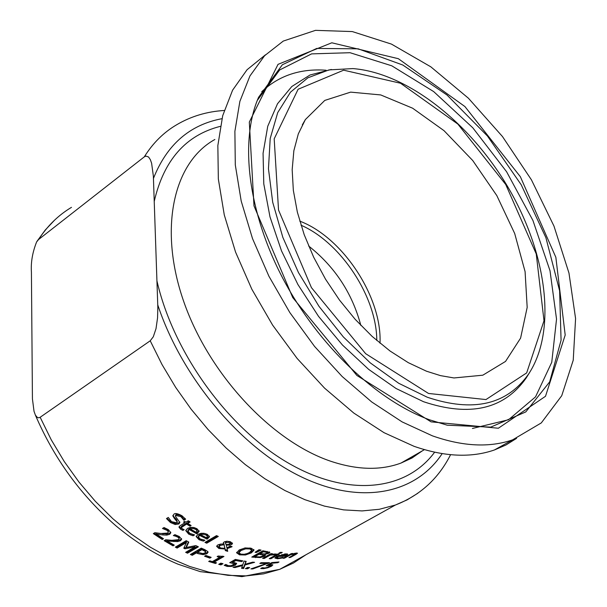 <?xml version="1.0" encoding="UTF-8"?>
<svg xmlns="http://www.w3.org/2000/svg" width="607" height="607" viewBox="0 0 607 607"><rect width="100%" height="100%" fill="white"/><g stroke="black" fill="none" stroke-linecap="round" stroke-linejoin="round"><path stroke-width="0.91" d="M272.285 564.669L270.684 565.565M269.265 564.396L268.491 564.457M270.654 565.542L266.154 565.77L271.83 562.59L279.008 561.976L277.71 562.704L272.224 563.213L269.288 564.851L272.884 564.836L271.579 566.164L267.793 567.773L263.506 568.676L260.691 568.554L262.247 567.689L264.811 567.962L267.361 567.424L270.692 565.656L270.608 564.722M277.71 562.704L277.68 562.12M272.224 563.213L272.186 562.568M269.288 564.851L269.242 564.04M179.763 521.891L178.807 522.931L175.165 523.446L170.37 521.428L166.986 518.234M174.353 518.378L172.904 516.049L173.943 514.144C175.157 512.976 177.851 513.522 182.024 515.775L185.643 519.182L183.883 520.245L180.878 516.633L176.129 515.533L175.499 516.405L179.877 522.551L178.845 524L175.203 524.516L170.408 522.506L166.47 518.553L168.298 517.437L171.523 521.648L176.599 522.779L177.236 521.914L174.353 518.378L174.315 517.301L172.949 515.297M177.236 521.777L176.455 519.463L174.315 517.301M172.904 516.049L172.889 515.616M183.746 520.146L183.701 519.076L180.84 515.555L176.083 514.448L175.469 515.464M183.883 520.245L183.701 519.076M185.059 518.439L183.845 519.175M193.254 534.63L188.663 533.105L185.81 530.275M199.066 530.715L196.714 532.809L189.24 528.5L187.98 530.306M197.055 529.85L195.659 528.295L192.844 527.415L190.302 527.87L190.34 528.917L196.046 532.225L197.093 530.966L197.055 529.85M197.093 530.89L195.704 529.342L192.889 528.462L192.844 527.415M189.278 529.547L188.011 531.14L189.892 533.409L194.589 534.896L193.072 535.799L188.701 534.145L185.757 530.632L187.533 528.371L190.568 527.346L194.043 527.551L196.956 528.72L199.172 531.383L196.751 533.841L189.278 529.547L189.24 528.5M193.072 535.799L193.034 534.759M192.889 528.462L190.34 528.917M196.751 533.841L196.714 532.809M182.927 530.404L180.666 529.281L178.959 527.134L180.18 525.639L184.756 522.893L183.526 522.073L184.68 521.383L185.917 522.195L188.291 520.76L190.128 521.952L187.745 523.386L191.114 525.503L189.961 526.193L186.592 524.076L181.311 527.566L182.335 528.841L184.171 529.653L182.927 530.404L182.889 529.35L179.065 526.709M184.756 522.893L184.346 521.58M189.263 521.39L187.707 522.323L187.745 523.386M181.311 527.566L181.288 526.853M186.592 524.076L186.554 523.014L181.273 526.504M189.961 526.193L189.923 525.138L186.554 523.014M207.457 536.398L206.077 535.002L203.284 534.274L200.742 534.79L206.403 537.688L207.457 536.459L207.412 535.374L206.039 533.97L204.407 533.386M203.497 533.257L200.697 533.758L200.742 534.79M203.512 540.018L199.02 538.712L196.213 536.209M209.407 536.125L207.048 538.143L199.635 534.388L198.36 536.125M199.68 535.42L198.398 536.96L200.257 539.008L204.923 540.23L203.406 541.125L199.066 539.737L196.152 536.573L197.943 534.38L201.16 533.287L204.536 533.409L207.336 534.372L209.529 536.77L207.086 539.168L199.68 535.42L199.635 534.388M203.406 541.125L203.36 540.101M203.284 534.274L203.239 533.242M207.086 539.168L207.048 538.143M225.318 550.572L224.992 549.001L218.922 548.516L216.623 546.338L217.807 544.911L220.675 544.062L223.642 544.062L223.27 542.992L224.218 541.869L226.965 541.224L230.531 541.823L232.511 543.553L231.76 544.464L229.704 545.147L226.29 545.086L226.897 547.84L230.288 546.042L232.124 546.672L227.101 548.667L227.708 551.353L225.318 550.572L224.818 548.015M227.466 550.291L225.265 549.57M224.992 549.001L224.947 548M220.546 547.969L216.714 545.959M223.642 544.062L223.368 542.643M220.113 545.481L219.165 546.611L220.637 548.007L224.833 548.341L224.006 544.714L220.113 545.481L220.068 544.471L219.127 545.776M221.123 544.024L220.068 544.471M225.493 543.288L225.941 544.449L228.247 544.449L230.387 543.197L229.522 542.347L226.138 542.559L225.493 543.288L225.463 542.597M226.874 541.232L225.447 542.279M230.379 543.106L230.061 541.664M227.101 548.667L227.056 547.764M230.986 546.285L227.511 547.56M226.29 545.086L226.267 544.494M232.314 542.946L229.112 544.198M224.006 544.714L223.619 543.69M224.833 548.341L223.96 543.705M217.314 535.981L206.699 542.203L205.894 541.839M206.737 543.219L204.946 542.392L216.509 535.609L218.308 536.444L206.737 543.219L206.699 542.203M260.433 557.575L251.768 557.089L262.907 550.761L269.872 552.385L268.924 553.281L264.644 554.434L265.464 555.208L264.341 556.285L260.433 557.575L260.395 556.862M265.122 554.692L262.649 556.004M254.819 556.536L253.149 556.3M254.826 556.649L259.819 556.953L262.414 556.141L263.294 555.382L263.051 555.041L258.931 554.312L254.826 556.649L254.773 555.64L258.878 553.311L258.931 554.312M260.168 553.485L258.878 553.311M260.175 553.614L264.652 553.933L266.845 553.205L267.323 552.469L263.438 551.755L260.175 553.614L260.122 552.605L263.263 550.822M263.438 551.755L263.392 550.837M264.591 554.472L264.561 553.948M264.644 554.434L264.614 553.941M269.447 551.884L267.247 552.939M263.051 555.041L262.869 553.963M263.286 555.322L262.998 554.032M267.323 552.469L267.118 551.368M251.723 550.124L251.677 549.32L250.054 548.022M244.765 548.007L241.085 549.479L238.892 551.877M240.562 554.062L236.677 552.294M253.878 549.639L251.328 551.877L246.874 553.675M240.82 554.13L244.189 554.282L247.224 553.546L249.485 552.491L251.73 550.321L249.849 548.956L245.63 548.849L241.138 550.481L238.93 552.658L240.82 554.13M236.593 552.863L239.219 549.957L245.175 547.946L251.123 548.22L254.037 550.086L251.381 552.878L245.463 554.98L239.53 554.851L236.593 552.765M270.912 558.728L269.235 558.698L277.589 553.994L279.273 554.024L270.912 558.728L270.859 557.78M259.561 549.821L256.382 551.429M255.084 552.271L259.03 549.714L261.063 550.086L256.321 552.491L255.084 552.271M256.321 552.491L256.268 551.505M277.065 557.727L275.237 557.522M285.252 556.179L278.408 556.467L277.05 557.613L278.689 558.053L283.09 557.302L281.557 558.159L277.49 558.744L274.918 558.053L276.815 556.422L285.867 553.827L287.794 554.305L285.252 556.179L285.207 555.375M287.255 553.88L285.821 554.79M279.463 555.42L278.863 555.435M278.408 556.467L278.363 555.648M279.486 555.86L284.713 555.678L285.829 554.76L281.974 554.912L279.486 555.86L279.448 555.2M281.974 554.912L281.944 554.426M281.557 558.159L281.527 557.658M277.27 556.171L276.997 556.68M285.821 554.692L285.776 553.834L285.829 554.699M271.344 553.888L264.159 557.461M271.375 554.464L276.208 553.971L274.736 554.798L270.191 555.132L264.265 558.47L262.573 558.357L270.927 553.63L272.619 553.759L271.375 554.464L271.329 553.667M274.736 554.798L274.69 553.941M264.265 558.47L264.212 557.461M270.191 555.132L270.13 554.115M274.652 554.798L274.607 553.941M290.799 554.654L284.554 558.144L282.9 558.303L291.261 553.622L292.915 553.47L291.982 553.986L297.544 553.174L295.988 554.35L290.571 557.378L288.932 557.621L295.252 553.956L290.799 554.654L290.753 553.903M290.571 557.378L290.533 556.725M284.554 558.144L284.508 557.401M296.504 552.962L295.275 553.66M291.982 553.986L291.959 553.561M280.783 553.243L278.879 553.205L280.351 552.378L282.255 552.416L280.783 553.243L280.738 552.385M175.453 536.133L173.344 535.571L174.899 534.646L179.24 536.482L181.645 539.274L180.529 540.731L177.608 541.603L167.236 541.042L174.277 545.124L173.025 545.868L164.178 540.693L165.711 539.775L171.789 540.313L178.496 539.669L179.156 538.439L177.836 537.149L175.453 536.133L175.415 535.086L174.566 534.843M173.025 545.868L172.987 544.836L165.021 540.184M179.133 537.893L177.798 536.11L175.415 535.086M173.367 544.616L172.987 544.836M167.236 541.042L167.198 540.002L173.799 540.571L173.837 541.611M177.608 541.603L177.57 540.571L173.799 540.571M181.523 538.621L180.491 539.691L177.57 540.571M162.63 538.197L162.213 538.447L154.14 533.128M170.726 532.096L169.694 533.219L166.773 534.046L156.371 533.045L156.401 534.107L163.503 538.743L162.251 539.494L162.213 538.447M168.314 531.254L166.963 529.274L163.647 527.771M162.251 539.494L153.336 533.614L154.861 532.688L160.961 533.5L167.684 533.06L168.336 531.77L167.001 530.336L162.486 528.477L164.034 527.536L168.405 529.668L170.833 532.764L169.732 534.274L166.811 535.101L166.773 534.046M166.811 535.101L163.025 534.964L162.995 533.91M163.025 534.964L156.401 534.107M164.603 529.152L164.565 528.09M207.92 551.717L206.835 552.727L203.186 553.66L196.266 551.938L192.214 554.305L191.349 553.933M196.311 552.947L192.26 555.314L190.386 554.502L201.281 548.121L204.825 549.654L207.822 551.551L208.064 552.332L206.881 553.728L203.224 554.661L197.897 553.614L196.311 552.947L196.266 551.938M192.26 555.314L192.214 554.305M197.541 552.226L202.472 553.622L204.893 552.992L205.545 551.619L201.896 549.676L197.541 552.226L197.503 551.217L201.858 548.667L201.896 549.676M205.682 551.953L205.5 550.61L201.858 548.667M197.427 546.361L187.487 552.203L186.584 551.786M188.39 541.861L186.25 546.467L186.288 547.484L195.795 545.587L198.413 546.824L187.525 553.212L187.487 552.203M187.525 553.212L185.643 552.34L195.014 546.831L184.93 548.789L183.777 548.212L186.47 542.537L186.432 541.512L177.069 547.051L176.227 546.604M195.014 546.831L194.976 545.814L184.892 547.772L184.164 547.408M186.47 542.537L177.107 548.075L175.34 547.135L186.212 540.693L188.8 542.081L186.288 547.484M177.107 548.075L177.069 547.051M184.93 548.789L184.892 547.772M209.855 558.121L204.567 556.224L205.894 555.458L211.183 557.355L209.855 558.121L209.81 557.12L205.606 555.625M222.792 556.118L214.059 561.149L214.104 562.143L216.555 562.841L215.447 563.478L215.402 562.514M214.104 562.12L212.329 561.604M211.168 561.255L209.787 560.83L212.321 561.612L219.643 557.393L217.124 556.596L218.125 556.02L223.96 556.467L214.104 562.143M219.643 557.393L219.597 556.399M215.447 563.478L208.694 561.467L209.802 560.822M220.933 564.889L218.725 564.351L220.811 563.152L223.019 563.698L220.933 564.889L220.887 563.895L219.924 563.66M221.767 563.395L220.887 563.895M236.563 563.266L233.065 565.094M238.02 559.98L235.782 559.54L232.853 561.209L232.906 562.211L236.677 563.395L235.433 565.14L231.601 566.43L227.193 566.43L224.233 565.337L225.781 564.449L228.49 565.716L231.115 565.709L234.446 563.994L234.348 562.78L233.566 562.302M232.898 562.128L231.146 561.832M234.446 563.903L234.348 562.78M227.746 565.534L225.106 564.836M234.401 563.782L229.704 562.659L235.357 559.426L242.846 560.868L241.548 561.604L241.503 560.633M241.548 561.604L235.827 560.534L235.782 559.54M235.827 560.534L232.906 562.211M242.663 565.534L234.955 567.568L233.005 567.279L242.792 564.776L244.097 561.073L246.169 561.376L245.084 564.244L252.664 562.158L254.591 562.325L244.962 564.988L243.619 568.531L241.578 568.349L242.625 564.821M243.619 568.531L243.574 567.522L241.95 567.386M234.955 567.568L234.917 566.801M244.962 564.988L244.917 563.986L243.574 567.522M245.084 564.244L245.759 561.323M247.967 567.507L247.011 567.75M247.542 568.782L245.403 568.66L247.489 567.477L249.636 567.598L247.542 568.782L247.497 567.773M252.831 568.934L250.934 568.903L266.678 563.463L259.826 563.433L261.124 562.697L269.531 562.689L252.831 568.934L252.8 568.273M267.884 563.615L267.831 562.735M266.678 563.463L266.64 562.757M150.225 340.793L40.161 417.267L38.863 417.806L37.353 417.472L35.411 415.135L34.022 411.303L32.429 398.882L31.42 272.186C30.752 262.459 32.482 252.368 36.625 241.92L38.598 239.507L144.299 156.856L145.93 156.075L148.571 157.001L150.346 159.664L151.613 163.23L153.366 176.129L157.835 307.37L157.554 317.871L156.014 328.668L153.29 336.794L150.225 340.793L161.986 364.481L175.689 387.403L191.114 409.179L208.026 429.49L226.145 448.027L245.182 464.514L264.842 478.733L284.82 490.486L304.813 499.652L324.525 506.132L343.683 509.888L362.03 510.927L379.329 509.281L395.369 505.039L407.1 499.887L417.844 493.241M516.572 438.368L506.003 444.961L494.402 449.977C471.153 458.019 444.377 456.805 414.073 446.327L384.026 432.677L353.843 413.094L324.54 388.101L297.134 358.449L272.611 325.109L251.837 289.228L235.546 252.057L224.271 214.886L218.338 179.004L217.845 145.589L222.701 115.702L232.587 90.193L247.049 69.744L265.494 54.797M308.637 246.002C334.836 266.739 352.242 293.211 360.839 325.42M426.509 371.218L408.299 362.675L390.035 351.005L372.174 336.437L355.171 319.32L339.488 300.07L325.527 279.182L313.66 257.186L304.198 234.666L297.369 212.192L293.34 190.363L292.172 169.71L293.856 150.741L298.31 133.904L305.374 119.564L324.783 100.413L350.649 92.127L380.726 94.935L412.623 108.205L444.005 130.657L472.709 160.498L496.807 195.575L514.683 233.475L525.085 271.625L527.179 307.385L520.594 338.122L505.532 361.423L482.823 375.194L453.983 377.956L440.507 375.627L426.509 371.218M432.328 435.811L402.1 421.888L371.704 401.955L342.181 376.53L314.555 346.415L289.843 312.59L268.916 276.231L252.527 238.619L241.207 201.084L235.296 164.922L234.886 131.34L239.871 101.392L249.94 75.966L264.606 55.707L283.279 41.071L315.503 30.35L352.303 31.572L391.447 44.099L430.803 66.816L468.407 98.213L502.467 136.537L531.436 179.847L553.971 226.085L568.971 273.067L575.58 318.538L573.236 360.186L561.733 395.711L541.292 422.92L512.634 439.84C489.439 447.822 462.671 446.479 432.328 435.811M269.015 565.443L268.962 564.419M271.579 566.164L271.519 565.125M263.506 568.676L263.468 567.955M267.793 567.773L267.763 567.287M170.408 522.506L170.37 521.428M176.493 520.533L176.455 519.463M175.203 524.516L175.165 523.446M178.845 524L178.807 522.931M176.129 515.533L176.083 514.448M180.878 516.633L180.84 515.555M195.704 529.342L195.659 528.295M190.97 535.162L190.932 534.122M188.701 534.145L188.663 533.105M197.51 533.394L197.472 532.354M180.666 529.281L180.628 528.227M182.661 526.436L182.616 525.381M206.077 535.002L206.039 533.97M201.319 540.602L201.274 539.585M199.066 539.737L199.02 538.712M207.852 538.72L207.806 537.696M218.922 548.516L218.877 547.514M222.253 544.783L222.223 544.001M226.138 542.559L226.092 541.55M229.522 542.347L229.484 541.505M231.404 547.089L231.366 546.414M229.704 545.147L229.651 544.138M231.76 544.464L231.715 543.455M264.341 556.285L264.288 555.276M255.653 557.643L255.608 556.756M260.972 554.593L260.927 553.721M265.16 551.998L265.115 551.095M268.924 553.281L268.863 552.271M249.849 548.956L249.803 547.984M245.63 548.849L245.585 547.893M241.138 550.481L241.085 549.479M239.53 554.851L239.484 553.857M245.463 554.98L245.418 554.077M251.381 552.878L251.328 551.877M277.49 558.744L277.445 557.977M286.018 555.746L285.958 554.715M284.615 554.479L284.577 553.925M279.584 558.516L279.561 557.985M273.81 554.722L273.772 554.039M294.349 553.804L294.319 553.349M295.988 554.35L295.928 553.296M179.156 538.439L179.118 537.4M177.836 537.149L177.798 536.11M180.529 540.731L180.491 539.691M169.732 534.274L169.694 533.219M167.001 530.336L166.963 529.274M168.336 531.77L168.298 530.715M203.224 554.661L203.186 553.66M206.881 553.728L206.835 552.727M197.897 553.614L197.852 552.613M203.451 550.337L203.413 549.327M205.545 551.619L205.5 550.61M232.671 563.068L232.625 562.067M235.433 565.14L235.387 564.138M227.193 566.43L227.147 565.436M231.601 566.43L231.563 565.61M305.928 554.768L293.462 563.03L279.69 569.351L263.582 573.858L246.298 575.884L228.057 575.345L209.089 572.204L189.642 566.452L170.006 558.121L150.46 547.286L131.302 534.084L112.819 518.682L95.299 501.276L79.031 482.14L64.266 461.548L51.246 439.809L40.161 417.267M422.267 450.895L412.183 457.822L400.977 463.073C380.559 470.607 357.197 470.015 330.883 461.297C271.89 441.494 209.385 374.785 183.959 302.187C158.344 229.567 172.972 162.653 214.863 139.489M156.963 280.965C173.405 352.644 227.405 427.343 287.293 462.451C347.272 497.672 405.795 491.245 434.62 452.215M220.288 126.362C185.848 135.126 163.837 160.111 154.246 201.319M224.211 110.482C206.843 111.551 190.993 116.316 176.66 124.769C163.67 132.387 152.881 143.085 144.299 156.856M38.598 239.507C47.429 225.88 58.393 215.159 71.482 207.344M442.162 453.626C415.37 494.47 359.799 505.616 299.812 476.131C239.94 446.691 181.872 377.44 157.782 304.964M153.465 178.367C166.895 144.648 189.718 124.754 221.934 118.699M261.738 91.71C278.917 75.549 300.374 68.386 326.103 70.23M301.004 225.205C341.051 242.588 376.719 297.035 376.795 340.519M380.005 343.228C382.22 297.445 342.864 237.337 299.775 221.138M428.512 393.457L365.649 353.676L311.429 287.627L278.537 210.068L274.189 138.836L298.12 89.252L343.653 70.184L400.552 83.242L457.868 124.086L505.73 184.49L536.247 253.946L544.001 320.754L526.671 372.903L485.972 399.565L428.512 393.457M427.282 397.236C473.065 412.578 506.83 404.854 528.591 374.064C556.725 331.543 547.37 255.706 509.561 189.9C471.7 124.124 408.003 72.961 352.902 68.583L329.002 69.904L307.893 77.795L290.51 92.15L277.718 112.614L270.206 138.487L268.461 168.784L272.702 202.26L282.854 237.42L298.507 272.657L318.978 306.33L343.289 336.87L370.3 362.895L398.731 383.283L427.282 397.236M529.357 372.903L526.155 378.062C504.113 409.277 469.917 417.161 423.549 401.72L396.083 388.51L368.669 369.382L342.447 345.011L318.508 316.33L297.908 284.508L281.511 250.888L269.994 216.874L263.787 183.898L263.066 153.305L267.748 126.264L277.505 103.759L291.815 86.513L310.01 75.002L331.316 69.471M258.597 97.264L282.346 64.759L316.733 48.431L358.153 48.826L402.805 65.025L447.01 95.011L487.444 136.021L521.216 184.771L545.898 237.648L559.616 290.799L561.073 340.201L549.692 381.849L525.783 411.918L490.76 427.123L447.2 425.188L429.513 419.809C376.469 400.309 318.167 345.269 283.082 278.833C248.013 212.374 239.446 140.945 258.597 97.264L257.785 99.184M431.069 421.857L498.362 428.238L545.511 396.28L565.193 335.041L555.845 257.285L520.358 176.72L464.909 106.551L398.344 58.697L331.817 42.794L278.044 64.334L249.318 122.068L253.992 205.887L292.726 297.551L356.901 375.46L431.069 421.857M257.285 100.428L279.668 69.957L311.596 53.879L350.042 52.71L391.781 65.806L433.656 91.574L472.785 127.781L506.595 171.743L532.923 220.455L550.003 270.707L556.536 319.13L551.755 362.303L535.533 396.864L508.552 419.741L472.421 428.466M270.639 564.722L270.692 565.603M175.461 515.328L175.499 516.405M187.965 530.093L188.011 531.14M181.25 526.633L181.288 527.726M198.352 535.928L198.398 536.96M219.165 546.611L219.119 545.602M225.493 543.348L225.447 542.339M267.429 552.613L267.383 551.649M238.93 552.658L238.885 551.657M276.997 556.589L277.05 557.613M295.245 553.144L295.29 553.842M179.164 537.719L179.202 538.621M168.351 531.057L168.382 531.975M450.576 454.696C438.466 478.642 420.059 495.426 395.369 505.039L279.69 569.351L241.943 576.65L200.257 571.635L178.026 564.191C156.674 555.253 136.105 542.567 116.294 526.132C81.156 495.782 54.19 458.786 35.403 415.135M424.422 449.658L400.977 463.073L412.024 458.004L421.888 451.107M302.294 124.89L305.374 119.564M37.012 241.305L45.222 230.061L54.584 220.136M528.591 374.064L529.35 372.918M512.634 439.84L494.402 449.977"/></g></svg>
